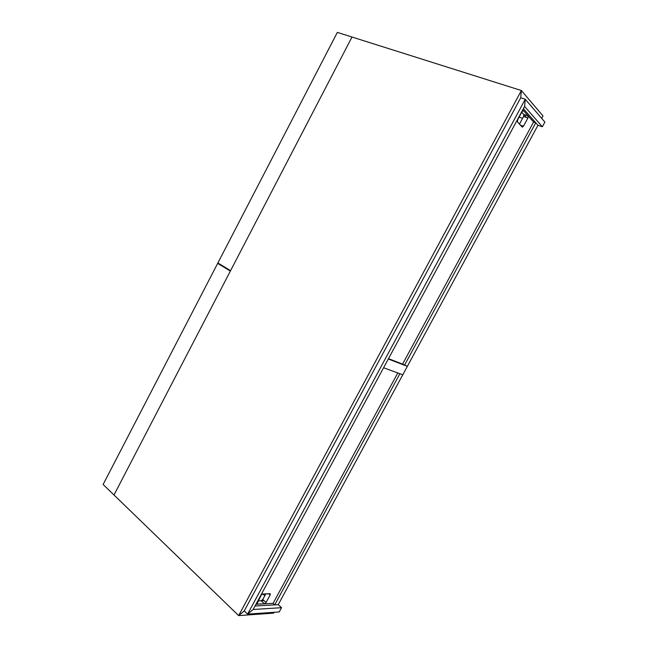 <?xml version="1.0" encoding="UTF-8"?>
<svg xmlns="http://www.w3.org/2000/svg" width="648" height="648" viewBox="0 0 648 648"><rect width="100%" height="100%" fill="white"/><g stroke="black" fill="none" stroke-linecap="round" stroke-linejoin="round"><path stroke-width="0.97" d="M258.074 600.931L264.084 600.623L258.074 600.931L261.185 600.769L262.796 599.432L265.801 593.868L262.796 599.432L266.085 602.478L264.473 603.831L257.191 604.236L256.973 602.972L261.087 595.35L262.715 593.989L269.949 593.698L270.151 594.961L266.085 602.478L270.151 594.961L268.815 593.746L270.151 594.961L270.265 593.803L262.715 593.989L261.087 595.35L256.859 604.122L264.473 603.831L261.185 600.769L258.074 600.931M273.091 603.353L255.952 604.301L273.091 603.353L397.783 372.956L273.091 603.353L274.736 604.868L399.889 373.734L274.736 604.868L273.091 603.353M255.037 606.01L278.235 604.665L255.037 606.01M274.096 612.295L273.642 613.13L274.096 612.295M113.991 494.991L238.642 615.6L244.247 610.934L238.642 615.6L273.642 613.13L238.642 615.6L113.991 494.991L230.364 271.083L217.671 263.372L103.121 484.477L113.991 494.991L103.121 484.477L217.671 263.372L220.644 264.643L217.671 263.372L230.364 271.083L113.991 494.991L352.002 37.033L521.365 90.526L352.002 37.033L113.991 494.991L238.642 615.6L521.365 90.526L520.717 97.775L521.365 90.526L543.016 115.968L541.696 118.39L543.016 115.968L521.365 90.526L352.002 37.033L521.365 90.526L238.642 615.6L244.247 610.934L247.593 614.134L253.157 609.485L247.593 614.134L279.231 611.939L281.532 607.694L253.157 609.485L281.532 607.694L278.235 604.665L281.532 607.694L279.231 611.939L247.593 614.134L244.247 610.934L520.717 97.775L525.253 99.241L520.717 97.775L244.247 610.934L247.593 614.134L253.157 609.485L524.588 106.434L525.253 99.241L524.588 106.434L542.344 126.765L544.879 122.091L525.253 99.241L544.879 122.091L542.344 126.765L524.588 106.434L253.157 609.485L247.593 614.134L525.253 99.241L247.593 614.134L244.247 610.934L238.642 615.6L113.991 494.991M537.97 125.275L523.365 108.694L537.97 125.275L542.344 126.765L537.97 125.275L523.365 108.694L537.97 125.275L402.781 374.787L383.592 367.748L402.781 374.787L407.349 366.363L388.306 359.008L407.349 366.363L537.97 125.275L535.775 122.78L533.588 122.043L522.766 109.804L533.588 122.043L402.57 364.111L533.588 122.043L535.775 122.78L537.97 125.275M526.484 117.474L521.786 112.201L526.484 117.474M388.492 358.668L402.57 364.111L388.492 358.668M523.552 110.687L528.152 115.895L527.95 117.968L523.495 126.222L522.142 127.016L517.477 121.946L517.663 119.848L522.175 111.472L523.552 110.687L522.175 111.472L517.663 119.848L517.477 121.946L522.312 127.129L523.495 126.222L527.95 117.968L523.568 116.494L523.762 114.429L521.786 112.201L523.762 114.429L528.152 115.895L523.552 110.687M519.461 124.108L523.568 116.494L519.461 124.108M520.441 125.169L523.495 126.222L520.441 125.169M527.95 117.968L528.152 115.895L523.762 114.429L523.568 116.494L527.95 117.968M256.73 603.806L257.191 604.236L256.73 603.806M261.185 600.769L264.473 603.831L266.085 602.478L262.796 599.432L261.185 600.769M524.588 106.434L525.253 99.241L520.717 97.775L525.253 99.241L524.588 106.434M520.717 97.775L521.365 90.526L520.717 97.775M352.002 37.033L337.341 32.4L217.882 262.966L230.575 270.67L352.002 37.033L230.575 270.67L217.882 262.966L337.341 32.4L352.002 37.033M262.918 593.981L264.805 595.715L262.918 593.981M402.781 374.787L278.235 604.665L274.736 604.868L278.235 604.665L402.781 374.787L399.889 373.734L402.781 374.787M402.57 364.111L404.482 365.253L535.775 122.78L404.482 365.253L407.349 366.363L402.57 364.111M522.588 118.325L519.113 117.15L522.588 118.325"/></g></svg>
